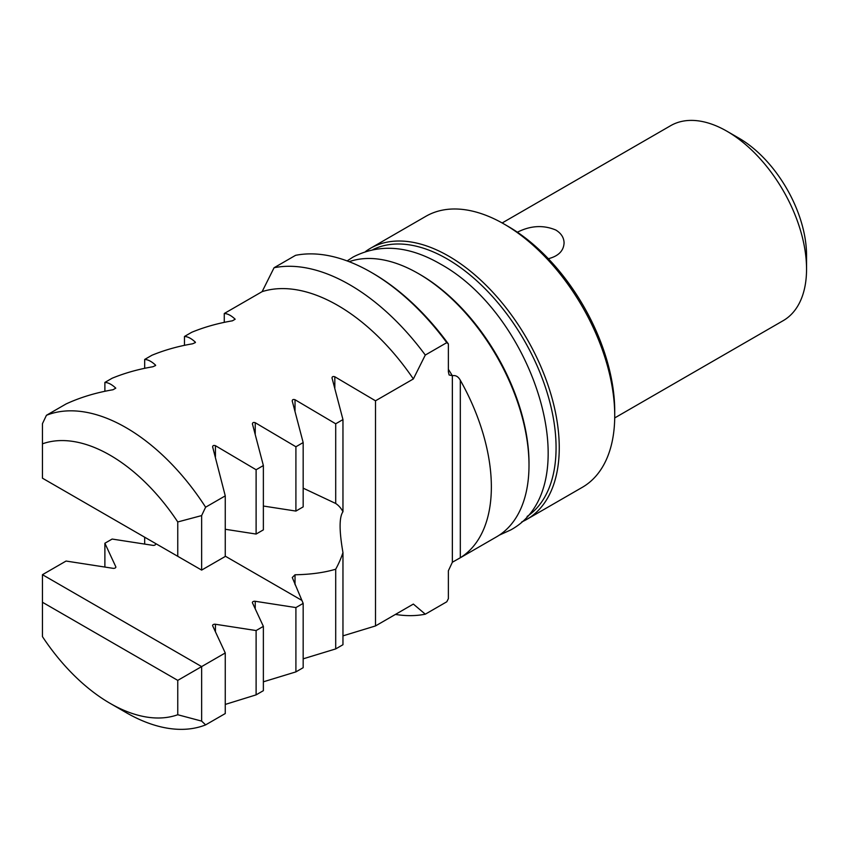 <?xml version="1.0" encoding="UTF-8"?>
<svg xmlns="http://www.w3.org/2000/svg" width="849" height="849" viewBox="0 0 849 849"><rect width="100%" height="100%" fill="white"/><g stroke="black" fill="none" stroke-linecap="round" stroke-linejoin="round"><path stroke-width="1.27" d="M104.883 391.283L104.883 382.421C108.248 382.549 111.888 384.459 115.782 388.152L113.023 389.744C95.979 392.631 80.326 397.364 66.073 403.954L46.43 415.299L42.45 423.683L42.45 443.836A151.96 87.734 60 0 1 177.759 521.955L201.638 515.587L205.617 507.203L225.261 495.869L212.6 446.776M42.45 443.836L42.45 478.189L177.759 556.307L177.759 521.955M201.638 515.587L201.638 570.093L225.261 556.456L225.261 495.869M212.675 447.274C212.558 445.619 213.47 445.088 215.434 445.683L256.111 469.741L263.37 465.549L252.397 423.8M225.261 529.277L256.111 534.053L256.111 469.741M256.111 534.053L263.37 529.861L263.37 465.549M252.471 424.298C252.355 422.643 253.267 422.112 255.231 422.706L295.908 446.765L303.167 442.562L292.194 400.824M263.37 506.036L295.908 511.077L295.908 446.765M295.908 511.077L303.167 506.874L303.167 442.562M292.268 401.322C292.152 399.667 293.064 399.136 295.028 399.73L335.705 423.789L342.964 419.586L331.991 377.847M303.167 488.154L335.705 503.478A59.09 34.119 -60 0 1 342.964 511.724C339.154 517.137 339.154 530.752 342.964 552.582L342.964 644.72L335.705 648.912L335.705 569.212C324.191 572.629 310.628 574.486 295.028 574.773L292.268 577.522L303.167 603.384L295.908 607.576L255.231 601.283A2.25 1.295 0 0 0 252.397 602.535A2.25 1.295 0 0 0 252.471 602.875L263.37 626.36L256.111 630.552L215.434 624.259A2.25 1.295 0 0 0 212.6 625.511A2.25 1.295 0 0 0 212.675 625.851L225.261 652.955L201.638 666.592L201.638 721.098L177.759 714.741A151.96 87.734 60 0 1 110.105 703.354A151.96 87.734 60 0 1 42.45 636.623L42.45 574.688L66.073 561.051L113.023 568.321A2.25 1.295 0 0 0 115.857 567.058A2.25 1.295 0 0 0 115.782 566.729L104.883 543.243L112.142 539.051L152.82 545.345A2.25 1.295 0 0 0 155.654 544.082A2.25 1.295 0 0 0 155.579 543.753L155.42 543.413M335.705 648.912L303.167 658.835M335.705 503.478L335.705 423.789M342.964 511.724L342.964 419.586M371.172 272.317A191.354 110.476 60 0 1 446.786 342.646L448.378 343.951A189.104 109.181 60 0 0 372.764 273.24L371.172 272.317A191.354 110.476 60 0 0 295.558 255.337L274.068 267.743L262.129 291.642L224.274 313.493C227.638 313.621 231.278 315.531 235.173 319.224L232.414 320.816C217.864 323.267 204.312 327.098 191.736 332.277L184.477 336.469C187.841 336.597 191.481 338.507 195.376 342.2L195.45 342.37M195.376 342.561L192.617 343.792C178.067 346.243 164.515 350.075 151.939 355.253L144.68 359.445C148.044 359.573 151.684 361.483 155.579 365.176L155.654 365.346M144.68 368.307L144.68 359.445M155.579 365.537L152.82 366.768C138.27 369.23 124.718 373.051 112.142 378.229L104.883 382.421M448.378 343.951L448.378 371.83L449.11 374.971L452.358 375.736C455.637 375.046 458.29 376.553 460.317 380.267A156.46 90.334 60 0 1 460.317 557.729L452.358 562.25L448.378 570.751L448.378 598.641L446.786 601.782L425.296 614.188A191.354 110.476 60 0 1 395.443 614.421M274.068 267.743A191.354 110.476 60 0 1 425.296 355.052L446.786 342.646M262.129 291.642A174.47 100.734 60 0 1 413.357 378.951L425.296 355.052M425.296 614.188L413.357 604.074L375.502 625.936L342.964 635.859M303.167 603.384L303.167 667.696L295.908 671.888L263.37 681.811M263.37 626.36L263.37 690.672L256.111 694.864L225.261 704.426M225.261 652.955L225.261 713.553L205.617 724.887A174.47 100.734 60 0 1 126.023 712.544L110.105 703.354M46.43 415.299A174.47 100.734 60 0 1 205.617 507.203M502.152 222.969L670.678 125.663A112.567 64.991 60 0 1 726.956 131.245L738.895 138.132A95.682 55.238 60 0 1 806.55 255.316L806.55 269.101A112.567 64.991 60 0 1 783.234 320.635L614.708 417.931M738.895 138.132L726.956 131.245A112.567 64.991 60 0 1 806.55 269.101M517.391 232.212C530.529 225.547 543.349 224.826 555.83 230.037C561.221 233.348 563.969 237.656 564.076 242.973C563.651 250.901 558.398 256.143 548.337 258.722M365.558 251.506A156.46 90.334 60 0 1 370.387 248.343L425.858 216.315A156.46 90.334 60 0 1 504.094 224.062L508.073 226.365A150.835 87.086 60 0 1 614.729 411.096L614.729 415.692A156.46 90.334 60 0 1 582.329 487.315L526.847 519.344A156.46 90.334 60 0 1 521.7 521.955M508.073 226.365L504.094 224.062A156.46 90.334 60 0 1 614.729 415.692M370.387 248.343A156.46 90.334 60 0 1 448.612 256.09A156.46 90.334 60 0 1 550.831 393.968A156.46 90.334 60 0 1 526.847 519.344M373.019 249.564A154.21 89.039 60 0 1 447.02 258.849A154.21 89.039 60 0 1 546.926 391.973A154.21 89.039 60 0 1 527.112 516.457M349.151 261.683A156.46 90.334 60 0 1 418.366 273.558L419.968 274.471A154.21 89.039 60 0 1 419.968 274.482A154.21 89.039 60 0 1 529.012 463.342M418.366 273.558A156.46 90.334 60 0 1 418.377 273.558A156.46 90.334 60 0 1 529.001 465.188A156.46 90.334 60 0 1 496.601 536.812L458.715 558.684M332.065 378.346C331.948 376.691 332.861 376.16 334.824 376.754L375.502 400.802L413.357 378.951M205.617 724.887L201.638 721.098M177.759 714.741L177.759 680.378L42.45 602.259M256.111 694.864L256.111 630.552M295.908 671.888L295.908 607.576M342.964 552.582A59.09 34.119 -60 0 1 335.705 569.212M375.502 625.936L375.502 400.802M224.274 322.355L224.274 313.493M184.477 345.331L184.477 336.469M144.68 544.082L144.68 537.205M104.883 567.058L104.883 543.243M42.45 574.688L201.638 666.592L177.759 680.378M201.638 570.093L177.759 556.307M215.434 456.815L215.434 445.683M255.231 433.839L255.231 422.706M295.028 410.863L295.028 399.73M295.028 584.664L295.028 574.773M448.378 369.347A156.46 90.334 60 0 1 452.358 375.736L452.358 562.25M460.317 557.729L460.317 380.267M215.434 631.794L215.434 624.259M255.231 608.818L255.231 601.283M334.824 387.887L334.824 376.754M155.579 544.421L155.579 543.753M115.782 567.397L115.782 566.729M225.261 556.159L301.745 600.317M419.968 274.482L418.377 273.558M529.001 463.342L529.001 465.188M499.297 535.146L510.695 529.967C588.835 487.411 534.785 315.839 440.344 263.986C408.772 245.711 379.694 243.387 353.11 257.024L347.135 260.93"/></g></svg>
